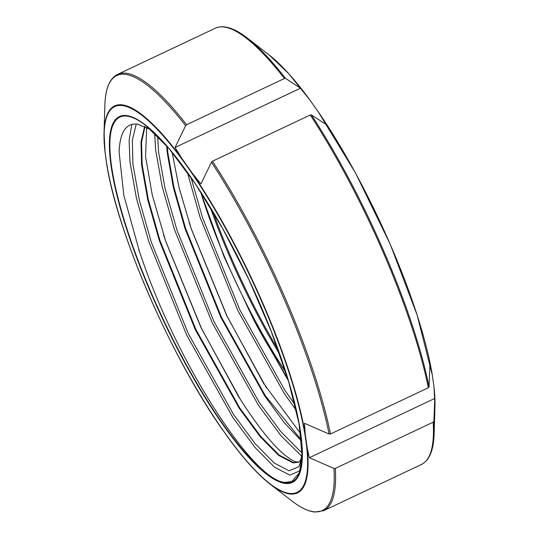 <?xml version="1.0" encoding="UTF-8"?>
<svg xmlns="http://www.w3.org/2000/svg" width="539" height="539" viewBox="0 0 539 539"><rect width="100%" height="100%" fill="white"/><g stroke="black" fill="none" stroke-linecap="round" stroke-linejoin="round"><path stroke-width="0.81" d="M150.967 129.778L137.519 124.118C126.045 122.825 119.901 132.136 119.099 152.059L123.815 195.253L139.527 251.794L143.017 261.873C180.06 368.326 254.853 482.331 285.421 482.351L291.821 481.536L299.28 472.898L302.143 456.351M145.045 126.47L141.548 142.249L142.161 164.624L148.319 199.511L159.955 240.482L195.859 329.403L239.687 407.841L260.714 436.368L279.114 455.044L293.566 462.624L298.983 462.071M302.177 453.595L300.816 459.396L299.489 461.68L298.694 462.213L292.987 462.9L278.535 455.32L260.128 436.644L239.1 408.117L195.273 329.679L159.369 240.758L147.74 199.787L141.575 164.9L140.989 142.161L144.668 126.294M167.285 146.534L167.804 152.51L173.969 187.397L185.598 228.361L221.509 317.289L265.329 395.72L301.409 440.1M301.496 440.963L284.168 422.576L264.75 395.997L220.923 317.565L185.018 228.637L173.383 187.673L167.225 152.786L166.632 145.793M285.872 372.51L266.118 342.218L287.839 378.823M288.506 381.012L253.694 319.95L223.975 256.564L200.555 191.756M308.706 98.361L319.667 113.85L326.371 124.704L311.407 114.935L310.296 114.996L212.44 161.222L211.456 162.151L200.932 183.961L192.753 173.801L181.791 158.318L175.087 147.464L185.611 125.654L186.602 124.725L284.451 78.499L285.562 78.438L300.533 88.201L308.706 98.361A214.003 50.154 -115.3 0 0 268.826 54.695L288.682 73.594L310.787 101.143M432.076 373.594L433.915 386.167L434.784 398.449L433.895 421.215L433.174 422.172L335.319 468.398L333.944 468.431L309.346 457.712L307.217 448.152L305.162 433.551L304.501 423.297L329.1 434.016L330.474 433.983L428.33 387.757L429.051 386.8L429.94 364.034L432.076 373.594A214.003 50.154 -115.3 0 0 319.667 113.85M181.791 158.318A214.003 50.154 64.7 0 0 121.834 104.822A214.003 50.154 64.7 0 0 104.047 132.54A214.003 50.154 64.7 0 0 104.869 150.684L106.924 165.284M219.333 425.035L230.294 440.518M300.533 88.201L175.087 147.464M434.784 398.449L309.346 457.712M185.611 125.654A240.569 56.373 -115.3 0 0 124.859 74.301A240.569 56.373 -115.3 0 0 104.869 105.455C105.3 88.854 109.518 78.505 117.522 74.416A241.256 56.534 64.7 0 1 125.641 73.176A241.256 56.534 64.7 0 1 186.602 124.725M284.451 78.499A241.256 56.534 -115.3 0 0 223.496 26.95A241.256 56.534 -115.3 0 0 215.378 28.19C223.618 24.599 234.29 27.913 247.388 38.128A240.569 56.373 64.7 0 1 285.562 78.438M335.319 468.398A241.256 56.534 64.7 0 1 323.622 510.696L314.83 512.05C308.14 511.336 300.398 507.57 291.612 500.751A240.569 56.373 -115.3 0 0 314.183 511.801A240.569 56.373 -115.3 0 0 333.944 468.431M126.705 116.087A201.62 47.25 -115.3 0 0 151.749 294.031A201.62 47.25 -115.3 0 0 285.38 482.755A201.62 47.25 -115.3 0 0 302.136 456.641L299.071 423.89L288.486 380.958L271.238 331.404L248.715 279.263L222.742 228.745L195.421 183.947L168.976 148.508L145.624 125.344A201.62 47.25 -115.3 0 0 126.705 116.087M266.118 342.218A186.77 43.767 64.7 0 1 253.694 319.95M200.663 191.924A187.464 43.928 -115.3 0 0 285.657 371.843M279.856 354.588A202.186 47.385 64.7 0 1 210.311 207.367M212.871 211.638A202.873 47.54 -115.3 0 0 278.185 349.892M126.274 115.535A202.307 47.412 64.7 0 1 260.357 304.899A202.307 47.412 64.7 0 1 285.488 483.456A202.307 47.412 64.7 0 1 151.405 294.092A202.307 47.412 64.7 0 1 126.274 115.535M434.003 386.989L434.953 406.345A214.003 50.154 -115.3 0 0 434.131 388.195M289.82 493.468A213.316 49.992 -115.3 0 0 263.322 305.195A213.316 49.992 -115.3 0 0 121.942 105.523A213.316 49.992 -115.3 0 0 148.441 293.795A213.316 49.992 -115.3 0 0 289.82 493.468M307.217 448.152A214.003 50.154 64.7 0 1 290.251 494.014A214.003 50.154 64.7 0 1 270.174 484.19L291.612 500.751M192.753 173.801A214.003 50.154 64.7 0 1 305.162 433.551M433.895 421.215A240.569 56.373 64.7 0 1 434.131 433.423C433.7 450.031 429.482 460.38 421.478 464.47A241.256 56.534 -115.3 0 0 433.174 422.172M311.407 114.935A240.569 56.373 64.7 0 1 429.051 386.8M428.33 387.757A241.256 56.534 -115.3 0 0 310.296 114.996M212.44 161.222A241.256 56.534 64.7 0 1 330.474 433.983M329.1 434.016A240.569 56.373 -115.3 0 0 211.456 162.151M240.778 400.059L201.047 327.699L165.716 241.29L163.492 234.58M266.428 387.945L226.69 315.584L191.365 229.176L189.142 222.466M143.017 261.873L138.819 249.705M238.386 396.266L201.37 328.116L165.426 240.428M264.036 384.145L227.02 316.002L191.076 228.307M300.196 470.224L299.765 470.897L289.766 475.122L274.506 467.165L255.082 447.545L232.902 417.55L186.669 335.063L148.771 241.539L136.475 198.453L129.939 161.767L129.117 140.335L131.806 124.394M301.732 456.27L280.731 435.424L258.545 405.429L212.319 322.942L174.42 229.425L162.124 186.339L155.582 149.653L154.646 133.167M296.356 410.597L284.194 393.315L237.962 310.828L200.07 217.305L187.296 172.197M302.089 457.571L298.855 466.673L289.099 470.796L274.189 463.001L255.21 443.786L233.528 414.43L188.34 333.702L151.304 242.173L139.298 200.009L132.924 164.105L132.318 140.383L136.246 123.99M302.17 452.659L299.832 450.887L280.853 431.672L259.171 402.316L213.983 321.588L176.954 230.059L164.947 187.895L158.574 151.991L157.664 136.124M295.001 404.796L284.821 390.196L239.633 309.467L202.603 217.945L190.988 177.446M117.522 74.416L215.378 28.19M105.085 152.719L104.047 132.54L104.869 105.455M317.552 110.69L355.444 172.864L390.229 244.228L417.112 314.938L432.372 375.252M106.459 162.596C116.72 232.37 171.49 358.132 223.153 430.648M226.515 435.384C242.651 457.813 257.204 474.084 270.174 484.19M434.953 406.345L434.131 433.423M268.826 54.695L247.388 38.128M323.622 510.696L421.478 464.47M237.901 395.485C256.146 424.462 271.845 444.365 285.003 455.192C289.652 458.891 293.277 461.094 295.877 461.815L298.943 462.085M165.716 241.29L152.254 195.03L145.564 156.573L146.702 127.285M263.544 383.37L300.621 433.578M191.365 229.176L179.096 187.808L172.089 152.241M139.008 250.251L139.527 251.794"/></g></svg>
